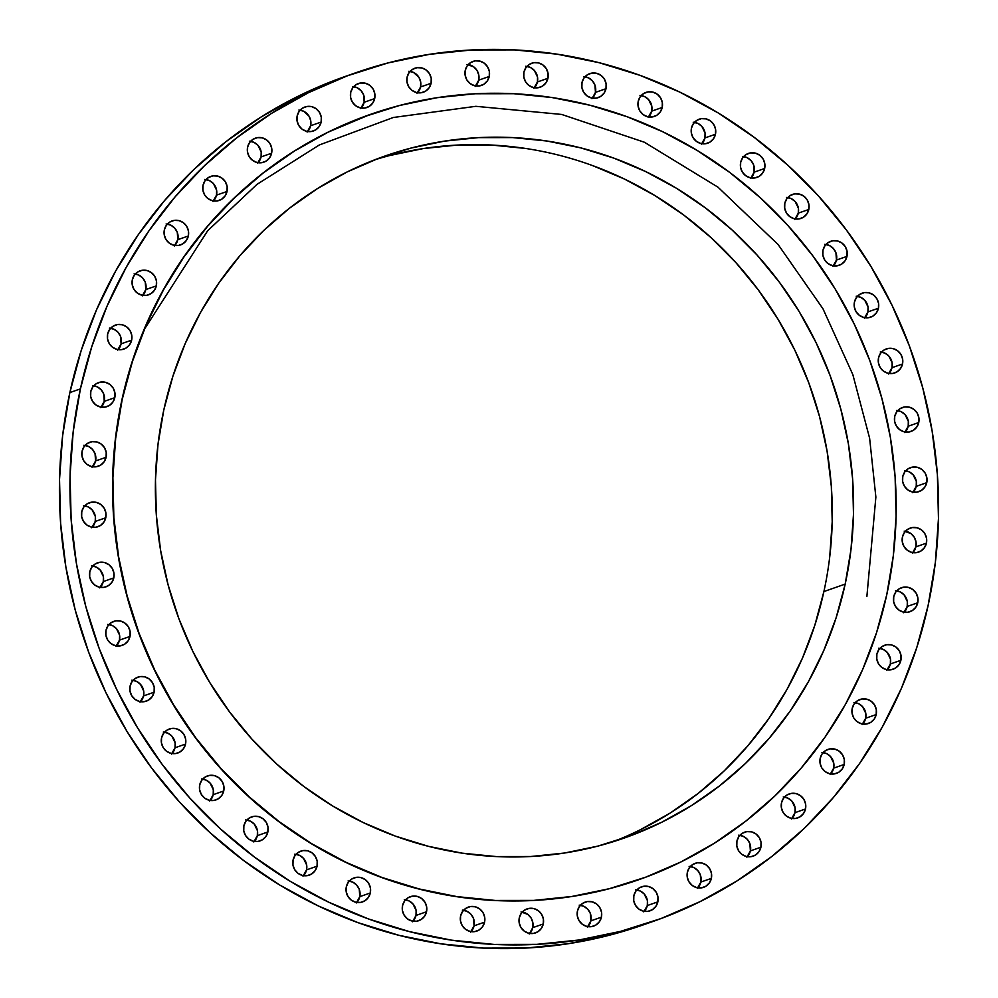<?xml version="1.0" encoding="UTF-8"?>
<svg xmlns="http://www.w3.org/2000/svg" width="998" height="998" viewBox="0 0 998 998"><rect width="100%" height="100%" fill="white"/><g stroke="black" fill="none" stroke-linecap="round" stroke-linejoin="round"><path stroke-width="1.5" d="M413.01 921.216A12.724 12.238 70.7 0 0 416.004 915.44L426.533 911.748A12.724 12.238 -109.3 0 1 406.423 917.998A12.724 12.238 -109.3 0 1 402.543 905.623L402.431 910.563L404.153 915.216L407.471 918.871L411.85 920.979L416.653 921.216L421.119 919.545L424.599 916.226L426.533 911.748L426.645 906.808L424.911 902.155L421.605 898.499L417.214 896.391L412.424 896.154L407.945 897.826L404.477 901.144L402.543 905.623A12.724 12.238 -109.3 0 1 422.653 899.373A12.724 12.238 -109.3 0 1 426.533 911.748L416.004 915.44L412.498 921.753M471.068 931.621A12.724 12.238 70.7 0 0 474.05 925.845L484.579 922.152A12.724 12.238 -109.3 0 1 464.469 928.402A12.724 12.238 -109.3 0 1 460.589 916.027L460.477 920.967L462.211 925.62L465.517 929.275L469.908 931.384L474.699 931.621L479.177 929.949L482.645 926.631L484.579 922.152L484.691 917.212L482.97 912.559L479.651 908.904L475.273 906.795L470.47 906.558L466.004 908.23L462.523 911.561L460.589 916.027A12.724 12.238 -109.3 0 1 480.699 909.777A12.724 12.238 -109.3 0 1 484.579 922.152L474.05 925.845L470.545 932.157M529.763 933.442A12.724 12.238 70.7 0 0 532.745 927.653L543.274 923.973A12.724 12.238 -109.3 0 1 523.164 930.223A12.724 12.238 -109.3 0 1 519.284 917.848L519.172 922.788L520.906 927.441L524.212 931.097L528.603 933.205L533.394 933.442L537.872 931.77L541.34 928.439L543.274 923.973L543.386 919.033L541.652 914.38L538.346 910.725L533.955 908.617L529.165 908.38L524.699 910.051L521.218 913.37L519.284 917.848A12.724 12.238 -109.3 0 1 539.394 911.598A12.724 12.238 -109.3 0 1 543.274 923.973L532.745 927.653L529.239 933.978M587.897 926.631A12.724 12.238 70.7 0 0 590.891 920.842L601.42 917.162A12.724 12.238 -109.3 0 1 581.31 923.412A12.724 12.238 -109.3 0 1 577.43 911.037L577.318 915.977L579.04 920.63L582.358 924.285L586.737 926.394L591.54 926.631L596.006 924.959L599.486 921.641L601.42 917.162L601.532 912.222L599.798 907.569L596.492 903.914L592.101 901.805L587.311 901.568L582.832 903.24L579.364 906.558L577.43 911.037A12.724 12.238 -109.3 0 1 597.54 904.787A12.724 12.238 -109.3 0 1 601.42 917.162L590.891 920.842L587.385 927.167M644.309 911.336A12.724 12.238 70.7 0 0 647.303 905.548L657.832 901.868A12.724 12.238 -109.3 0 1 637.722 908.118A12.724 12.238 -109.3 0 1 633.842 895.73L633.73 900.67L635.452 905.323L638.77 908.991L643.149 911.099L647.952 911.336L652.418 909.665L655.886 906.334L657.832 901.868L657.944 896.928L656.21 892.274L652.904 888.607L648.513 886.498L643.722 886.261L639.244 887.933L635.776 891.264L633.842 895.73A12.724 12.238 -109.3 0 1 653.952 889.48A12.724 12.238 -109.3 0 1 657.832 901.868L647.303 905.548L643.785 911.86M697.839 887.858A12.724 12.238 70.7 0 0 700.833 882.07L711.362 878.39A12.724 12.238 -109.3 0 1 691.252 884.64A12.724 12.238 -109.3 0 1 687.373 872.264L687.248 877.205L688.982 881.858L692.3 885.513L696.679 887.621L701.482 887.858L705.948 886.187L709.416 882.856L711.362 878.39L711.474 873.45L709.74 868.796L706.434 865.141L702.043 863.033L697.253 862.796L692.774 864.468L689.306 867.786L687.373 872.264A12.724 12.238 -109.3 0 1 707.47 866.015A12.724 12.238 -109.3 0 1 711.362 878.39L700.833 882.07L697.315 888.395M747.402 856.683A12.724 12.238 70.7 0 0 750.384 850.907L760.913 847.215A12.724 12.238 -109.3 0 1 740.803 853.465A12.724 12.238 -109.3 0 1 736.923 841.089L736.811 846.03L738.545 850.683L741.851 854.338L746.242 856.446L751.032 856.683L755.511 855.012L758.979 851.693L760.913 847.215L761.025 842.275L759.303 837.621L755.985 833.966L751.606 831.858L746.803 831.621L742.337 833.293L738.857 836.611L736.923 841.089A12.724 12.238 -109.3 0 1 757.033 834.839A12.724 12.238 -109.3 0 1 760.913 847.215L750.384 850.907L746.878 857.22M791.975 818.447A12.724 12.238 70.7 0 0 794.969 812.671L805.498 808.979A12.724 12.238 -109.3 0 1 785.389 815.229A12.724 12.238 -109.3 0 1 781.496 802.854L781.384 807.794L783.118 812.447L786.424 816.102L790.815 818.21L795.606 818.447L800.084 816.776L803.552 813.457L805.498 808.979L805.611 804.039L803.877 799.386L800.558 795.73L796.179 793.622L791.377 793.385L786.911 795.057L783.442 798.375L781.496 802.854A12.724 12.238 -109.3 0 1 801.606 796.604A12.724 12.238 -109.3 0 1 805.498 808.979L794.969 812.671L791.451 818.984M830.66 773.924A12.724 12.238 70.7 0 0 833.654 768.148L844.183 764.456A12.724 12.238 -109.3 0 1 824.074 770.706A12.724 12.238 -109.3 0 1 820.194 758.33L820.082 763.27L821.803 767.924L825.121 771.579L829.5 773.687L834.303 773.924L838.769 772.252L842.237 768.934L844.183 764.456L844.296 759.515L842.562 754.862L839.256 751.207L834.864 749.099L830.074 748.862L825.596 750.533L822.127 753.852L820.194 758.33A12.724 12.238 -109.3 0 1 840.291 752.08A12.724 12.238 -109.3 0 1 844.183 764.456L833.654 768.148L830.136 774.46M862.671 724.024A12.724 12.238 70.7 0 0 865.665 718.248L876.194 714.556A12.724 12.238 -109.3 0 1 856.084 720.805A12.724 12.238 -109.3 0 1 852.205 708.43L852.092 713.37L853.814 718.024L857.132 721.679L861.511 723.787L866.314 724.024L870.78 722.352L874.26 719.034L876.194 714.556L876.306 709.615L874.572 704.962L871.266 701.307L866.875 699.199L862.085 698.962L857.606 700.633L854.138 703.952L852.205 708.43A12.724 12.238 -109.3 0 1 872.314 702.18A12.724 12.238 -109.3 0 1 876.194 714.556L865.665 718.248L862.16 724.56M887.359 669.758A12.724 12.238 70.7 0 0 890.353 663.982L900.882 660.289A12.724 12.238 -109.3 0 1 880.772 666.539A12.724 12.238 -109.3 0 1 876.893 654.164L876.78 659.104L878.502 663.757L881.82 667.413L886.199 669.521L891.002 669.758L895.468 668.086L898.936 664.768L900.882 660.289L900.994 655.349L899.26 650.696L895.955 647.041L891.563 644.933L886.773 644.696L882.294 646.367L878.826 649.686L876.893 654.164A12.724 12.238 -109.3 0 1 896.99 647.914A12.724 12.238 -109.3 0 1 900.882 660.289L890.353 663.982L886.835 670.294M904.213 612.236A12.724 12.238 70.7 0 0 907.207 606.46L917.736 602.767A12.724 12.238 -109.3 0 1 897.626 609.017A12.724 12.238 -109.3 0 1 893.746 596.642L893.634 601.582L895.356 606.235L898.674 609.89L903.053 611.999L907.856 612.236L912.322 610.564L915.802 607.246L917.736 602.767L917.848 597.827L916.114 593.174L912.808 589.519L908.417 587.41L903.627 587.173L899.148 588.845L895.68 592.163L893.746 596.642A12.724 12.238 -109.3 0 1 913.856 590.392A12.724 12.238 -109.3 0 1 917.736 602.767L907.207 606.46L903.701 612.772M912.896 552.63A12.724 12.238 70.7 0 0 915.89 546.842L926.418 543.162A12.724 12.238 -109.3 0 1 906.309 549.411A12.724 12.238 -109.3 0 1 902.429 537.036L902.317 541.964L904.038 546.617L907.357 550.285L911.735 552.393L916.538 552.63L921.004 550.958L924.485 547.628L926.418 543.162L926.531 538.221L924.797 533.568L921.491 529.901L917.1 527.792L912.309 527.568L907.831 529.227L904.363 532.558L902.429 537.036A12.724 12.238 -109.3 0 1 922.539 530.786A12.724 12.238 -109.3 0 1 926.418 543.162L915.89 546.842L912.384 553.166M913.232 492.139A12.724 12.238 70.7 0 0 916.226 486.363L926.755 482.67A12.724 12.238 -109.3 0 1 906.646 488.92A12.724 12.238 -109.3 0 1 902.766 476.545L902.641 481.485L904.375 486.138L907.693 489.793L912.072 491.902L916.875 492.139L921.341 490.467L924.809 487.149L926.755 482.67L926.868 477.73L925.134 473.077L921.828 469.422L917.436 467.314L912.646 467.076L908.168 468.748L904.699 472.079L902.766 476.545A12.724 12.238 -109.3 0 1 922.863 470.295A12.724 12.238 -109.3 0 1 926.755 482.67L916.226 486.363L912.708 492.675M905.211 432.022A12.724 12.238 70.7 0 0 908.205 426.233L918.734 422.541A12.724 12.238 -109.3 0 1 898.624 428.803A12.724 12.238 -109.3 0 1 894.732 416.416L894.62 421.356L896.354 426.009L899.66 429.676L904.051 431.785L908.841 432.022L913.32 430.35L916.788 427.019L918.734 422.541L918.846 417.613L917.112 412.96L913.806 409.292L909.415 407.184L904.625 406.947L900.146 408.619L896.678 411.949L894.732 416.416A12.724 12.238 -109.3 0 1 914.842 410.166A12.724 12.238 -109.3 0 1 918.734 422.541L908.205 426.233L904.687 432.546M888.993 373.464A12.724 12.238 70.7 0 0 891.987 367.688L902.516 363.996A12.724 12.238 -109.3 0 1 882.407 370.246A12.724 12.238 -109.3 0 1 878.527 357.87L878.402 362.81L880.136 367.464L883.455 371.119L887.833 373.227L892.636 373.464L897.102 371.792L900.57 368.474L902.516 363.996L902.629 359.068L900.895 354.402L897.589 350.747L893.198 348.639L888.407 348.402L883.929 350.073L880.461 353.404L878.527 357.87A12.724 12.238 -109.3 0 1 898.624 351.62A12.724 12.238 -109.3 0 1 902.516 363.996L891.987 367.688L888.47 374.001M864.917 317.701A12.724 12.238 70.7 0 0 867.911 311.912L878.44 308.232A12.724 12.238 -109.3 0 1 858.33 314.482A12.724 12.238 -109.3 0 1 854.438 302.095L854.325 307.035L856.059 311.688L859.365 315.356L863.757 317.464L868.547 317.701L873.025 316.029L876.494 312.698L878.44 308.232L878.552 303.292L876.818 298.639L873.512 294.971L869.121 292.863L864.33 292.626L859.852 294.298L856.384 297.629L854.438 302.095A12.724 12.238 -109.3 0 1 874.547 295.845A12.724 12.238 -109.3 0 1 878.44 308.232L867.911 311.912L864.393 318.225M833.467 265.83A12.724 12.238 70.7 0 0 836.449 260.054L846.978 256.361A12.724 12.238 -109.3 0 1 826.868 262.611A12.724 12.238 -109.3 0 1 822.988 250.236L822.876 255.176L824.61 259.829L827.916 263.484L832.307 265.593L837.097 265.83L841.576 264.158L845.044 260.84L846.978 256.361L847.09 251.421L845.368 246.768L842.05 243.113L837.671 241.005L832.868 240.768L828.402 242.439L824.934 245.758L822.988 250.236A12.724 12.238 -109.3 0 1 843.098 243.986A12.724 12.238 -109.3 0 1 846.978 256.361L836.449 260.054L832.943 266.366M795.281 218.936A12.724 12.238 70.7 0 0 798.275 213.148L808.804 209.468A12.724 12.238 -109.3 0 1 788.694 215.718A12.724 12.238 -109.3 0 1 784.802 203.33L784.69 208.27L786.424 212.923L789.73 216.591L794.121 218.699L798.911 218.936L803.39 217.265L806.858 213.934L808.804 209.468L808.916 204.528L807.182 199.874L803.864 196.207L799.485 194.099L794.682 193.862L790.216 195.533L786.748 198.864L784.802 203.33A12.724 12.238 -109.3 0 1 804.912 197.08A12.724 12.238 -109.3 0 1 808.804 209.468L798.275 213.148L794.757 219.46M751.145 177.956A12.724 12.238 70.7 0 0 754.126 172.167L764.655 168.475A12.724 12.238 -109.3 0 1 744.545 174.737A12.724 12.238 -109.3 0 1 740.666 162.35L740.553 167.29L742.287 171.943L745.593 175.611L749.985 177.719L754.775 177.956L759.253 176.284L762.721 172.953L764.655 168.475L764.767 163.547L763.046 158.894L759.728 155.226L755.349 153.118L750.546 152.881L746.08 154.553L742.599 157.884L740.666 162.35A12.724 12.238 -109.3 0 1 760.775 156.1A12.724 12.238 -109.3 0 1 764.655 168.475L754.126 172.167L750.621 178.48M701.943 143.724A12.724 12.238 70.7 0 0 704.937 137.936L715.466 134.256A12.724 12.238 -109.3 0 1 695.356 140.506A12.724 12.238 -109.3 0 1 691.464 128.118L691.352 133.058L693.086 137.712L696.404 141.379L700.783 143.487L705.586 143.724L710.052 142.053L713.52 138.722L715.466 134.256L715.578 129.316L713.844 124.663L710.539 120.995L706.147 118.887L701.357 118.65L696.878 120.321L693.41 123.652L691.464 128.118A12.724 12.238 -109.3 0 1 711.574 121.868A12.724 12.238 -109.3 0 1 715.466 134.256L704.937 137.936L701.419 144.248M648.688 116.941A12.724 12.238 70.7 0 0 651.682 111.165L662.21 107.472A12.724 12.238 -109.3 0 1 642.101 113.722A12.724 12.238 -109.3 0 1 638.221 101.347L638.109 106.287L639.843 110.94L643.149 114.595L647.54 116.704L652.33 116.941L656.796 115.269L660.277 111.951L662.21 107.472L662.323 102.532L660.589 97.879L657.283 94.224L652.892 92.115L648.101 91.878L643.623 93.55L640.155 96.868L638.221 101.347A12.724 12.238 -109.3 0 1 658.331 95.097A12.724 12.238 -109.3 0 1 662.21 107.472L651.682 111.165L648.176 117.477M592.475 98.166A12.724 12.238 70.7 0 0 595.457 92.377L605.986 88.697A12.724 12.238 -109.3 0 1 585.876 94.947A12.724 12.238 -109.3 0 1 581.996 82.56L581.884 87.5L583.618 92.153L586.924 95.82L591.315 97.929L596.105 98.166L600.584 96.494L604.052 93.163L605.986 88.697L606.098 83.757L604.376 79.104L601.058 75.436L596.679 73.328L591.876 73.091L587.41 74.763L583.93 78.094L581.996 82.56A12.724 12.238 -109.3 0 1 602.106 76.31A12.724 12.238 -109.3 0 1 605.986 88.697L595.457 92.377L591.951 98.69M534.417 87.749A12.724 12.238 70.7 0 0 537.411 81.973L547.939 78.281A12.724 12.238 -109.3 0 1 527.83 84.531A12.724 12.238 -109.3 0 1 523.95 72.155L523.838 77.096L525.559 81.749L528.878 85.416L533.256 87.525L538.059 87.749L542.525 86.09L546.006 82.759L547.939 78.281L548.052 73.353L546.318 68.7L543.012 65.032L538.621 62.924L533.83 62.687L529.352 64.359L525.884 67.689L523.95 72.155A12.724 12.238 -109.3 0 1 544.06 65.905A12.724 12.238 -109.3 0 1 547.939 78.281L537.411 81.973L533.905 88.286M475.722 85.94A12.724 12.238 70.7 0 0 478.716 80.152L489.245 76.472A12.724 12.238 -109.3 0 1 469.135 82.722A12.724 12.238 -109.3 0 1 465.255 70.347L465.143 75.287L466.877 79.94L470.183 83.595L474.574 85.703L479.364 85.94L483.83 84.269L487.311 80.938L489.245 76.472L489.357 71.532L487.623 66.878L484.317 63.223L479.926 61.115L475.135 60.878L470.657 62.55L467.189 65.868L465.255 70.347A12.724 12.238 -109.3 0 1 485.365 64.097A12.724 12.238 -109.3 0 1 489.245 76.472L478.716 80.152L475.21 86.477M417.588 92.752A12.724 12.238 70.7 0 0 420.57 86.963L431.099 83.283A12.724 12.238 -109.3 0 1 410.989 89.533A12.724 12.238 -109.3 0 1 407.109 77.158L406.997 82.085L408.731 86.739L412.037 90.406L416.428 92.515L421.218 92.752L425.697 91.08L429.165 87.749L431.099 83.283L431.211 78.343L429.489 73.69L426.171 70.022L421.792 67.914L416.989 67.689L412.523 69.349L409.043 72.679L407.109 77.158A12.724 12.238 -109.3 0 1 427.219 70.908A12.724 12.238 -109.3 0 1 431.099 83.283L420.57 86.963L417.064 93.288M361.176 108.046A12.724 12.238 70.7 0 0 364.158 102.27L374.687 98.577A12.724 12.238 -109.3 0 1 354.577 104.827A12.724 12.238 -109.3 0 1 350.697 92.452L350.585 97.392L352.319 102.046L355.625 105.701L360.016 107.809L364.806 108.046L369.285 106.374L372.753 103.056L374.687 98.577L374.799 93.637L373.077 88.984L369.759 85.329L365.38 83.221L360.577 82.984L356.111 84.655L352.643 87.974L350.697 92.452A12.724 12.238 -109.3 0 1 370.807 86.202A12.724 12.238 -109.3 0 1 374.687 98.577L364.158 102.27L360.652 108.582M307.646 131.524A12.724 12.238 70.7 0 0 310.627 125.736L321.156 122.055A12.724 12.238 -109.3 0 1 301.059 128.305A12.724 12.238 -109.3 0 1 297.167 115.93L297.055 120.858L298.789 125.511L302.095 129.179L306.486 131.287L311.276 131.524L315.755 129.852L319.223 126.521L321.156 122.055L321.281 117.115L319.547 112.462L316.229 108.807L311.85 106.686L307.047 106.462L302.581 108.121L299.113 111.452L297.167 115.93A12.724 12.238 -109.3 0 1 317.277 109.68A12.724 12.238 -109.3 0 1 321.156 122.055L310.627 125.736L307.122 132.06M258.083 162.699A12.724 12.238 70.7 0 0 261.077 156.911L271.606 153.23A12.724 12.238 -109.3 0 1 251.496 159.48A12.724 12.238 -109.3 0 1 247.616 147.093L247.504 152.033L249.226 156.686L252.544 160.354L256.923 162.462L261.726 162.699L266.192 161.027L269.672 157.696L271.606 153.23L271.718 148.29L269.984 143.637L266.678 139.97L262.287 137.861L257.496 137.624L253.018 139.296L249.55 142.627L247.616 147.093A12.724 12.238 -109.3 0 1 267.726 140.843A12.724 12.238 -109.3 0 1 271.606 153.23L261.077 156.911L257.571 163.223M213.51 200.935A12.724 12.238 70.7 0 0 216.504 195.146L227.033 191.466A12.724 12.238 -109.3 0 1 206.923 197.716A12.724 12.238 -109.3 0 1 203.031 185.329L202.918 190.269L204.652 194.922L207.971 198.59L212.349 200.698L217.152 200.935L221.618 199.263L225.086 195.932L227.033 191.466L227.145 186.526L225.411 181.873L222.105 178.205L217.714 176.097L212.923 175.86L208.445 177.532L204.977 180.863L203.031 185.329A12.724 12.238 -109.3 0 1 223.14 179.079A12.724 12.238 -109.3 0 1 227.033 191.466L216.504 195.146L212.986 201.459M174.825 245.458A12.724 12.238 70.7 0 0 177.806 239.67L188.335 235.99A12.724 12.238 -109.3 0 1 168.238 242.24A12.724 12.238 -109.3 0 1 164.346 229.852L164.233 234.792L165.967 239.445L169.273 243.113L173.664 245.221L178.455 245.458L182.933 243.786L186.401 240.456L188.335 235.99L188.447 231.049L186.726 226.396L183.407 222.729L179.029 220.62L174.226 220.383L169.76 222.055L166.292 225.386L164.346 229.852A12.724 12.238 -109.3 0 1 184.455 223.602A12.724 12.238 -109.3 0 1 188.335 235.99L177.806 239.67L174.301 245.982M142.814 295.358A12.724 12.238 70.7 0 0 145.795 289.57L156.324 285.89A12.724 12.238 -109.3 0 1 136.215 292.14A12.724 12.238 -109.3 0 1 132.335 279.752L132.223 284.692L133.957 289.345L137.262 293.013L141.654 295.121L146.444 295.358L150.923 293.686L154.391 290.356L156.324 285.89L156.437 280.949L154.715 276.296L151.397 272.629L147.018 270.52L142.215 270.283L137.749 271.955L134.268 275.286L132.335 279.752A12.724 12.238 -109.3 0 1 152.445 273.502A12.724 12.238 -109.3 0 1 156.324 285.89L145.795 289.57L142.29 295.882M356.797 902.442A12.724 12.238 70.7 0 0 359.779 896.653L370.308 892.973A12.724 12.238 -109.3 0 1 350.198 899.223A12.724 12.238 -109.3 0 1 346.318 886.835L346.206 891.775L347.94 896.429L351.246 900.096L355.637 902.204L360.428 902.442L364.906 900.77L368.374 897.439L370.308 892.973L370.42 888.033L368.699 883.38L365.38 879.712L360.989 877.604L356.199 877.367L351.733 879.038L348.252 882.369L346.318 886.835A12.724 12.238 -109.3 0 1 366.428 880.585A12.724 12.238 -109.3 0 1 370.308 892.973L359.779 896.653L356.274 902.965M303.542 875.658A12.724 12.238 70.7 0 0 306.536 869.882L317.065 866.189A12.724 12.238 -109.3 0 1 296.955 872.439A12.724 12.238 -109.3 0 1 293.063 860.064L292.95 865.004L294.684 869.657L297.99 873.312L302.382 875.421L307.172 875.658L311.65 873.986L315.118 870.668L317.065 866.189L317.177 861.249L315.443 856.596L312.125 852.941L307.746 850.832L302.943 850.595L298.477 852.267L295.009 855.585L293.063 860.064A12.724 12.238 -109.3 0 1 313.172 853.814A12.724 12.238 -109.3 0 1 317.065 866.189L306.536 869.882L303.018 876.194M254.34 841.426A12.724 12.238 70.7 0 0 257.334 835.65L267.863 831.958A12.724 12.238 -109.3 0 1 247.754 838.208A12.724 12.238 -109.3 0 1 243.874 825.833L243.762 830.773L245.483 835.426L248.801 839.081L253.18 841.189L257.983 841.426L262.449 839.755L265.93 836.436L267.863 831.958L267.975 827.018L266.241 822.364L262.936 818.709L258.544 816.601L253.754 816.364L249.275 818.036L245.807 821.366L243.874 825.833A12.724 12.238 -109.3 0 1 263.983 819.583A12.724 12.238 -109.3 0 1 267.863 831.958L257.334 835.65L253.816 841.963M210.204 800.446A12.724 12.238 70.7 0 0 213.198 794.67L223.727 790.977A12.724 12.238 -109.3 0 1 203.617 797.227A12.724 12.238 -109.3 0 1 199.725 784.852L199.612 789.792L201.347 794.445L204.665 798.101L209.044 800.209L213.846 800.446L218.312 798.774L221.781 795.456L223.727 790.977L223.839 786.037L222.105 781.384L218.799 777.729L214.408 775.621L209.617 775.384L205.139 777.055L201.671 780.374L199.725 784.852A12.724 12.238 -109.3 0 1 219.834 778.602A12.724 12.238 -109.3 0 1 223.727 790.977L213.198 794.67L209.68 800.982M172.018 753.552A12.724 12.238 70.7 0 0 175.012 747.764L185.541 744.084A12.724 12.238 -109.3 0 1 165.431 750.334A12.724 12.238 -109.3 0 1 161.551 737.946L161.439 742.886L163.161 747.539L166.479 751.207L170.858 753.315L175.66 753.552L180.127 751.881L183.595 748.55L185.541 744.084L185.653 739.144L183.919 734.491L180.613 730.823L176.222 728.715L171.431 728.478L166.953 730.149L163.485 733.48L161.551 737.946A12.724 12.238 -109.3 0 1 181.661 731.696A12.724 12.238 -109.3 0 1 185.541 744.084L175.012 747.764L171.494 754.076M140.568 701.681A12.724 12.238 70.7 0 0 143.562 695.905L154.091 692.213A12.724 12.238 -109.3 0 1 133.982 698.463A12.724 12.238 -109.3 0 1 130.089 686.088L129.977 691.028L131.711 695.681L135.017 699.336L139.408 701.444L144.199 701.681L148.677 700.01L152.145 696.691L154.091 692.213L154.203 687.273L152.469 682.62L149.164 678.964L144.772 676.856L139.982 676.619L135.503 678.291L132.035 681.609L130.089 686.088A12.724 12.238 -109.3 0 1 150.199 679.838A12.724 12.238 -109.3 0 1 154.091 692.213L143.562 695.905L140.044 702.218M116.492 645.906A12.724 12.238 70.7 0 0 119.473 640.13L130.002 636.437A12.724 12.238 -109.3 0 1 109.905 642.687A12.724 12.238 -109.3 0 1 106.013 630.312L105.9 635.252L107.634 639.905L110.94 643.56L115.331 645.669L120.122 645.906L124.6 644.234L128.068 640.916L130.002 636.437L130.127 631.497L128.393 626.844L125.074 623.189L120.696 621.08L115.893 620.843L111.427 622.515L107.959 625.846L106.013 630.312A12.724 12.238 -109.3 0 1 126.122 624.062A12.724 12.238 -109.3 0 1 130.002 636.437L119.473 640.13L115.968 646.442M100.274 587.36A12.724 12.238 70.7 0 0 103.268 581.585L113.797 577.892A12.724 12.238 -109.3 0 1 93.687 584.142A12.724 12.238 -109.3 0 1 89.795 571.767L89.683 576.707L91.417 581.36L94.723 585.015L99.114 587.123L103.904 587.36L108.383 585.689L111.851 582.37L113.797 577.892L113.909 572.952L112.175 568.299L108.869 564.643L104.478 562.535L99.688 562.298L95.209 563.97L91.741 567.301L89.795 571.767A12.724 12.238 -109.3 0 1 109.905 565.517A12.724 12.238 -109.3 0 1 113.797 577.892L103.268 581.585L99.75 587.897M92.253 527.231A12.724 12.238 70.7 0 0 95.234 521.455L105.763 517.762A12.724 12.238 -109.3 0 1 85.666 524.012A12.724 12.238 -109.3 0 1 81.774 511.637L81.661 516.577L83.395 521.23L86.701 524.898L91.092 527.006L95.883 527.231L100.361 525.572L103.829 522.241L105.763 517.762L105.888 512.835L104.154 508.182L100.835 504.514L96.457 502.406L91.654 502.169L87.188 503.84L83.72 507.171L81.774 511.637A12.724 12.238 -109.3 0 1 101.883 505.387A12.724 12.238 -109.3 0 1 105.763 517.762L95.234 521.455L91.729 527.767M92.589 466.752A12.724 12.238 70.7 0 0 95.571 460.964L106.1 457.284A12.724 12.238 -109.3 0 1 85.99 463.534A12.724 12.238 -109.3 0 1 82.11 451.158L81.998 456.098L83.732 460.752L87.038 464.407L91.429 466.515L96.22 466.752L100.698 465.08L104.166 461.75L106.1 457.284L106.212 452.344L104.491 447.69L101.172 444.035L96.794 441.927L91.991 441.69L87.525 443.361L84.044 446.68L82.11 451.158A12.724 12.238 -109.3 0 1 102.22 444.908A12.724 12.238 -109.3 0 1 106.1 457.284L95.571 460.964L92.066 467.289M118.126 349.624A12.724 12.238 70.7 0 0 121.107 343.836L131.636 340.156A12.724 12.238 -109.3 0 1 111.539 346.406A12.724 12.238 -109.3 0 1 107.647 334.018L107.535 338.958L109.269 343.611L112.574 347.279L116.966 349.387L121.756 349.624L126.235 347.953L129.703 344.622L131.636 340.156L131.761 335.216L130.027 330.563L126.709 326.895L122.33 324.787L117.527 324.55L113.061 326.221L109.593 329.552L107.647 334.018A12.724 12.238 -109.3 0 1 127.756 327.768A12.724 12.238 -109.3 0 1 131.636 340.156L121.107 343.836L117.602 350.148M101.272 407.147A12.724 12.238 70.7 0 0 104.254 401.358L114.782 397.678A12.724 12.238 -109.3 0 1 94.673 403.928A12.724 12.238 -109.3 0 1 90.793 391.54L90.681 396.48L92.415 401.134L95.721 404.801L100.112 406.91L104.902 407.147L109.381 405.475L112.849 402.144L114.782 397.678L114.895 392.738L113.173 388.085L109.855 384.417L105.476 382.309L100.673 382.072L96.207 383.743L92.727 387.074L90.793 391.54A12.724 12.238 -109.3 0 1 110.903 385.29A12.724 12.238 -109.3 0 1 114.782 397.678L104.254 401.358L100.748 407.671M928.128 605.424L916.8 647.49L901.506 688.109L882.382 726.893L859.615 763.458L833.43 797.452L804.064 828.565L771.816 856.484L736.998 880.935L699.935 901.705L660.988 918.572L620.531 931.371L578.952 940.004L536.65 944.358L494.047 944.42L451.533 940.166L409.529 931.645L368.437 918.933L328.654 902.167L290.568 881.508L254.54 857.132L220.907 829.301L190.007 798.263L162.138 764.331L137.562 727.829L116.517 689.094L99.201 648.525L85.791 606.485L76.409 563.396L71.145 519.671L70.06 475.734L73.153 431.997L80.401 388.883A449.611 432.408 -109.3 0 1 355.7 72.792A449.611 432.408 -109.3 0 1 790.915 168.051A449.611 432.408 -109.3 0 1 928.128 605.424A449.611 432.408 -109.3 0 1 652.829 921.516A449.611 432.408 -109.3 0 1 217.614 826.269A449.611 432.408 -109.3 0 1 80.401 388.883L91.729 346.817L107.023 306.211L126.147 267.427L148.914 230.862L175.099 196.856L204.465 165.755L236.713 137.836L271.531 113.373L308.594 92.614L347.541 75.748L387.997 62.936L429.577 54.316L471.879 49.95L514.481 49.9L556.996 54.154L599 62.674L640.092 75.374L679.875 92.14L717.961 112.811L753.989 137.175L787.622 165.019L818.522 196.045L846.391 229.977L870.967 266.491L892.012 305.213L909.328 345.795L922.738 387.823L932.12 430.911L937.384 474.636L938.469 518.586L935.375 562.323L928.128 605.424M355.7 72.792L345.171 76.484A449.611 432.408 70.7 0 0 69.872 392.576L80.401 388.883L69.872 392.576A449.611 432.408 70.7 0 0 207.085 829.949A449.611 432.408 70.7 0 0 642.3 925.208L652.829 921.516M886.76 594.721L876.543 632.67L862.746 669.296L845.506 704.276L824.972 737.248L801.344 767.911L774.872 795.967L745.793 821.154L714.381 843.21L680.96 861.935L645.831 877.142L609.341 888.694L571.842 896.478L533.693 900.408L495.27 900.458L456.922 896.616L419.048 888.931L381.985 877.479L346.106 862.359L311.75 843.722L279.253 821.741L248.926 796.641L221.057 768.647L195.92 738.046L173.752 705.112L154.777 670.194L139.159 633.593L127.07 595.681L118.612 556.822L113.859 517.388L112.886 477.755L115.668 438.309L122.205 399.437A405.5 389.993 -109.3 0 1 370.495 114.358A405.5 389.993 -109.3 0 1 763.008 200.261A405.5 389.993 -109.3 0 1 886.76 594.721A405.5 389.993 -109.3 0 1 638.471 879.812A405.5 389.993 -109.3 0 1 245.957 793.897A405.5 389.993 -109.3 0 1 122.205 399.437L132.422 361.501L146.219 324.861L163.46 289.894L183.994 256.91L207.621 226.247L234.093 198.19L263.173 173.003L294.585 150.948L328.018 132.223L363.135 117.016L399.624 105.464L437.124 97.692L475.273 93.75L513.696 93.7L552.044 97.542L589.918 105.227L626.981 116.679L662.859 131.798L697.215 150.448L729.713 172.417L760.039 197.529L787.909 225.511L813.046 256.124L835.214 289.046L854.188 323.976L869.807 360.565L881.895 398.476L890.366 437.336L895.106 476.77L896.092 516.403L893.297 555.849L886.76 594.721M370.208 114.458A405.5 389.993 70.7 0 0 121.981 399.512L121.981 399.512A405.5 389.993 70.7 0 0 245.708 793.946A405.5 389.993 70.7 0 0 638.159 879.912M613.196 841.713A361.388 347.566 70.7 0 0 823.899 591.552L845.181 584.104A361.388 347.566 -109.3 0 1 623.887 838.17A361.388 347.566 -109.3 0 1 274.088 761.611A361.388 347.566 -109.3 0 1 163.784 410.053L163.784 410.053A361.388 347.566 -109.3 0 1 385.078 155.987A361.388 347.566 -109.3 0 1 734.877 232.546A361.388 347.566 -109.3 0 1 845.181 584.104L823.899 591.552A361.388 347.566 70.7 0 0 717.824 243.986A361.388 347.566 70.7 0 0 374.5 159.892M163.784 410.053L157.971 444.709L155.476 479.863L156.362 515.18L160.591 550.322L168.126 584.953L178.904 618.748L192.814 651.357L209.73 682.482L229.49 711.824L251.895 739.106L276.733 764.044L303.754 786.424L332.721 806.01L363.334 822.614L395.308 836.099L428.342 846.304L462.099 853.153L496.268 856.571L530.512 856.534L564.519 853.028L597.939 846.092L630.449 835.8L661.761 822.24L691.552 805.561L719.533 785.9L745.456 763.458L769.059 738.458L790.104 711.125L808.405 681.734L823.774 650.559L836.075 617.912L845.181 584.104L850.995 549.449L853.49 514.294L852.616 478.978L848.387 443.836L840.84 409.205L830.062 375.423L816.152 342.801L799.236 311.675L779.475 282.334L757.07 255.051L732.233 230.114L705.212 207.734L676.245 188.148L645.631 171.544L613.658 158.071L580.624 147.854L546.867 141.005L512.698 137.587L478.454 137.624L444.459 141.13L411.039 148.066L378.516 158.358L347.204 171.918L317.414 188.61L289.432 208.258L263.509 230.7L239.907 255.713L218.861 283.033L200.561 312.424L185.191 343.599L172.891 376.246L163.784 410.053M370.395 114.383L327.793 132.297L294.36 151.022L262.961 173.091L233.881 198.265L207.397 226.321L183.782 256.985L163.248 289.969L145.995 324.936L132.198 361.575L121.981 399.512L115.456 438.384L112.662 477.83L113.647 517.463L118.388 556.896L126.846 595.756L138.947 633.668L154.553 670.269L173.54 705.199L195.708 738.121L220.845 768.722L248.714 796.716L279.041 821.816L311.538 843.797L345.894 862.434L381.772 877.554L418.823 889.006L456.71 896.691L495.045 900.533L533.481 900.483L571.617 896.553L609.117 888.769L638.346 879.849M345.508 76.359L298.065 96.295L261.002 117.065L226.184 141.516L193.936 169.435L164.57 200.548L138.385 234.542L115.618 271.107L96.494 309.891L81.2 350.51L69.872 392.576L62.625 435.677L59.531 479.414L60.616 523.364L65.88 567.089L75.262 610.177L88.672 652.205L105.988 692.787L127.033 731.509L151.609 768.023L179.478 801.955L210.378 832.981L244.011 860.825L280.039 885.189L318.125 905.86L357.908 922.626L399 935.326L441.004 943.846L483.519 948.1L526.121 948.05L568.423 943.684L610.003 935.064L642.6 925.096M404.302 899.709L408.98 900.907L412.898 903.851L416.116 910.5L416.004 915.44A12.724 12.238 70.7 0 0 405.525 899.834M462.348 910.114L467.027 911.311L470.956 914.255L473.526 918.497L474.05 925.845A12.724 12.238 70.7 0 0 463.583 910.251M521.043 911.935L527.817 914.405L531.123 918.06L532.857 922.713L532.745 927.653A12.724 12.238 70.7 0 0 522.278 912.06M579.189 905.124L583.867 906.321L587.785 909.265L590.354 913.494L590.891 920.842A12.724 12.238 70.7 0 0 580.412 905.248M635.589 889.829L640.279 891.027L644.197 893.959L647.415 900.608L647.303 905.548A12.724 12.238 70.7 0 0 636.824 889.954M689.119 866.351L693.81 867.549L697.727 870.493L700.297 874.722L700.833 882.07A12.724 12.238 70.7 0 0 690.354 866.476M738.682 835.176L743.36 836.374L747.29 839.318L749.86 843.56L750.384 850.907A12.724 12.238 70.7 0 0 739.917 835.301M783.255 796.94L787.933 798.138L791.863 801.082L795.082 807.731L794.969 812.671A12.724 12.238 70.7 0 0 784.49 797.065M821.94 752.417L826.631 753.615L830.548 756.559L833.767 763.208L833.654 768.148A12.724 12.238 70.7 0 0 823.175 752.542M853.964 702.517L858.642 703.715L862.559 706.659L865.777 713.308L865.665 718.248A12.724 12.238 70.7 0 0 855.186 702.642M878.639 648.251L883.33 649.449L887.247 652.393L890.466 659.042L890.353 663.982A12.724 12.238 70.7 0 0 879.874 648.376M895.505 590.729L900.184 591.926L904.101 594.87L907.319 601.52L907.207 606.46A12.724 12.238 70.7 0 0 896.728 590.853M904.188 531.123L910.962 533.593L914.268 537.248L916.002 541.902L915.89 546.842A12.724 12.238 70.7 0 0 905.411 531.248M904.512 470.632L909.203 471.829L913.12 474.774L916.339 481.423L916.226 486.363A12.724 12.238 70.7 0 0 905.747 470.769M896.491 410.515L901.169 411.7L905.099 414.644L908.317 421.293L908.205 426.233A12.724 12.238 70.7 0 0 897.726 410.64M880.273 351.97L884.964 353.155L888.881 356.099L892.1 362.748L891.987 367.688A12.724 12.238 70.7 0 0 881.508 352.094M856.197 296.194L860.875 297.392L864.804 300.323L868.023 306.972L867.911 311.912A12.724 12.238 70.7 0 0 857.432 296.319M824.747 244.323L829.425 245.52L833.355 248.465L835.925 252.706L836.449 260.054A12.724 12.238 70.7 0 0 825.982 244.448M786.561 197.429L791.239 198.627L795.169 201.559L798.388 208.208L798.275 213.148A12.724 12.238 70.7 0 0 787.796 197.554M742.425 156.449L747.103 157.634L751.032 160.578L753.602 164.82L754.126 172.167A12.724 12.238 70.7 0 0 743.66 156.574M693.223 122.218L697.901 123.415L701.831 126.347L705.05 132.996L704.937 137.936A12.724 12.238 70.7 0 0 694.458 122.342M639.98 95.434L644.658 96.631L648.575 99.575L651.794 106.225L651.682 111.165A12.724 12.238 70.7 0 0 641.203 95.558M583.755 76.659L588.433 77.856L592.363 80.788L594.933 85.03L595.457 92.377A12.724 12.238 70.7 0 0 584.99 76.784M525.709 66.255L530.387 67.44L534.304 70.384L537.523 77.033L537.411 81.973A12.724 12.238 70.7 0 0 526.932 66.379M467.014 64.433L473.788 66.903L477.094 70.559L478.828 75.212L478.716 80.152A12.724 12.238 70.7 0 0 468.237 64.558M408.868 71.245L413.546 72.442L418.96 77.37L420.682 82.023L420.57 86.963A12.724 12.238 70.7 0 0 410.103 71.369M352.456 86.539L357.134 87.737L361.064 90.681L363.634 94.922L364.158 102.27A12.724 12.238 70.7 0 0 353.691 86.664M298.926 110.017L303.604 111.215L309.018 116.142L310.752 120.795L310.627 125.736A12.724 12.238 70.7 0 0 300.161 110.142M249.375 141.192L254.053 142.39L257.971 145.321L261.189 151.97L261.077 156.911A12.724 12.238 70.7 0 0 250.598 141.317M204.79 179.428L209.468 180.626L213.397 183.557L216.616 190.206L216.504 195.146A12.724 12.238 70.7 0 0 206.025 179.553M166.105 223.951L170.783 225.149L174.712 228.08L177.282 232.322L177.806 239.67A12.724 12.238 70.7 0 0 167.34 224.076M134.094 273.851L138.772 275.049L142.702 277.98L145.271 282.222L145.795 289.57A12.724 12.238 70.7 0 0 135.329 273.976M348.077 880.935L352.756 882.132L356.685 885.064L359.255 889.305L359.779 896.653A12.724 12.238 70.7 0 0 349.312 881.059M294.822 854.151L299.5 855.348L303.429 858.292L306.648 864.942L306.536 869.882A12.724 12.238 70.7 0 0 296.057 854.276M245.633 819.919L250.311 821.117L254.228 824.061L257.447 830.71L257.334 835.65A12.724 12.238 70.7 0 0 246.855 820.044M201.484 778.939L206.162 780.137L210.091 783.081L213.31 789.73L213.198 794.67A12.724 12.238 70.7 0 0 202.719 779.064M163.298 732.045L167.988 733.243L171.906 736.175L175.124 742.824L175.012 747.764A12.724 12.238 70.7 0 0 164.533 732.17M131.848 680.174L136.526 681.372L140.456 684.316L143.675 690.965L143.562 695.905A12.724 12.238 70.7 0 0 133.083 680.299M107.772 624.411L112.45 625.596L116.379 628.54L119.598 635.19L119.473 640.13A12.724 12.238 70.7 0 0 109.007 624.536M91.554 565.854L96.232 567.051L100.162 569.995L103.38 576.644L103.268 581.585A12.724 12.238 70.7 0 0 92.789 565.978M83.533 505.736L88.211 506.922L92.14 509.866L95.359 516.515L95.234 521.455A12.724 12.238 70.7 0 0 84.768 505.861M83.869 445.245L88.548 446.443L92.477 449.387L95.047 453.616L95.571 460.964A12.724 12.238 70.7 0 0 85.104 445.37M109.406 328.117L114.084 329.315L118.013 332.247L120.583 336.488L121.107 343.836A12.724 12.238 70.7 0 0 110.641 328.242M92.552 385.64L97.23 386.837L101.16 389.769L103.73 394.01L104.254 401.358A12.724 12.238 70.7 0 0 93.787 385.764M823.899 591.552L814.792 625.359L802.504 658.006L787.123 689.181L768.822 718.572L747.776 745.905L724.174 770.905L698.263 793.348L670.269 813.008L640.479 829.687M389.756 155.513L423.177 148.59L457.171 145.084L491.415 145.034L525.584 148.453M592.375 165.518L624.349 178.991L654.975 195.596L683.929 215.194L710.963 237.561L735.8 262.511L758.206 289.782L777.953 319.123L794.87 350.248L808.792 382.87L819.57 416.653L827.105 451.283L831.334 486.425L832.207 521.754L829.725 556.909M144.236 329.502L207.659 230.775L257.047 184.331L319.298 144.984L393.299 117.49L475.846 106.312L561.674 114.446L644.409 142.24L717.986 187.187L778.128 244.56L822.963 308.756L852.841 374.612L869.62 438.222L875.87 497.091L866.875 596.53"/></g></svg>
